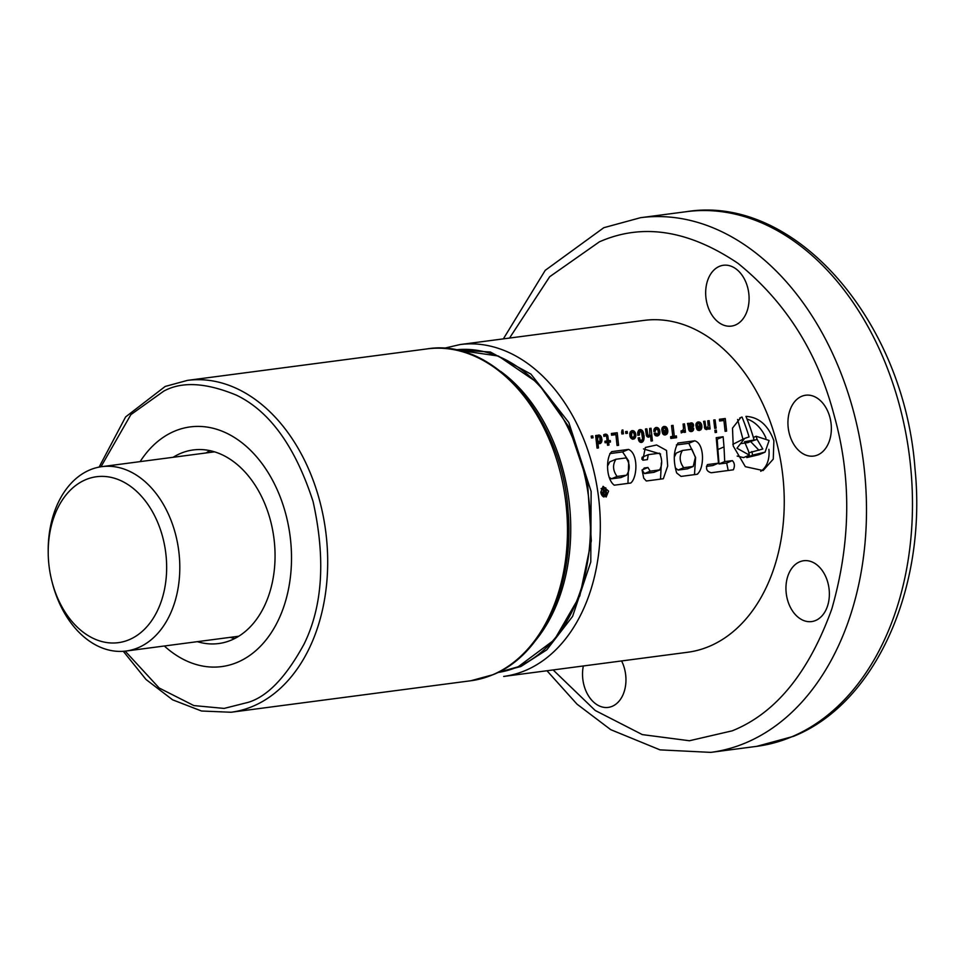 <?xml version="1.0" encoding="UTF-8"?>
<svg xmlns="http://www.w3.org/2000/svg" width="964" height="964" viewBox="0 0 964 964"><rect width="100%" height="100%" fill="white"/><g stroke="black" fill="none" stroke-linecap="round" stroke-linejoin="round"><path stroke-width="1.45" d="M285.537 513.185A120.874 84.808 82.5 0 1 221.708 666.594A120.874 84.808 82.5 0 1 164.35 646.001A120.874 84.808 82.5 0 0 221.708 666.594A120.874 84.808 82.5 0 0 237.373 662.328A120.874 84.808 82.5 0 0 288.164 524.344A120.874 84.808 82.5 0 0 190.221 426.907A120.874 84.808 82.5 0 1 285.537 513.185M173.146 457.285A97.629 68.492 82.5 0 1 193.246 449.947A97.629 68.492 82.5 0 1 270.233 519.632A97.629 68.492 82.5 0 1 218.683 643.542A97.629 68.492 82.5 0 1 197.367 641.663M205.995 452.972A97.629 68.492 82.5 0 1 210.056 450.67A97.629 68.492 82.5 0 0 205.995 452.972M140.129 461.623A120.874 84.808 82.5 0 1 190.221 426.907A120.874 84.808 82.5 0 0 174.568 431.173A120.874 84.808 82.5 0 0 140.129 461.623M234.734 638.517A97.629 68.492 82.5 0 1 230.215 637.337A97.629 68.492 82.5 0 0 234.734 638.517M48.212 552.697L48.2 551.059A92.978 65.239 82.5 0 1 89.845 469.926A92.978 65.239 82.5 0 1 101.883 466.648A92.978 65.239 82.5 0 1 177.231 541.599A92.978 65.239 82.5 0 1 138.153 647.736A92.978 65.239 82.5 0 1 126.115 651.025A92.978 65.239 82.5 0 1 52.442 583.341L52.032 581.75A83.687 58.708 82.5 0 1 48.212 552.697A83.687 58.708 82.5 0 1 85.688 479.686A83.687 58.708 82.5 0 1 162.518 536.454A83.687 58.708 82.5 0 1 129.164 639.71A83.687 58.708 82.5 0 1 52.032 581.75M553.143 669.944L595.198 710.468L642.325 734.604L689.429 740.75L732.23 730.82C775.574 713.384 808.76 672.776 831.799 608.995C850.899 542.322 851.67 477.758 834.125 415.327C817.629 352.45 785.539 301.756 737.858 263.244C688.477 230.022 642.313 222.889 599.379 241.844L549.673 276.74L509.534 338.063M608.585 491.146L603.103 486.326L600.777 492.17L606.139 497.05L608.585 491.146M773.875 440.681C768.127 425.184 758.825 417.087 745.955 416.388A167.362 117.415 -97.5 0 1 754.101 440.006L744.521 441.753L748.45 451.019A167.362 117.415 -97.5 0 1 749.389 455.141L736.954 448.224L744.642 438.427L749.064 436.909A167.362 117.415 -97.5 0 0 742.039 417.051L740.846 417.484L732.495 428.149L733.23 446.019L745.341 466.684L763.09 470.553L773.273 459.105L773.875 440.681M765.982 438.126A28.763 20.123 67.1 0 0 747.04 419.075M760.741 471.312A28.763 20.123 67.1 0 0 768.898 449.357M719.409 266.353A30.679 21.521 82.5 0 1 723.386 265.269A30.679 21.521 82.5 0 1 748.245 290.007A30.679 21.521 82.5 0 1 735.351 325.037A30.679 21.521 82.5 0 1 731.375 326.109A30.679 21.521 82.5 0 1 706.516 301.383A30.679 21.521 82.5 0 1 719.409 266.353M801.674 396.312A30.679 21.521 82.5 0 1 805.651 395.228A30.679 21.521 82.5 0 1 830.51 419.967A30.679 21.521 82.5 0 1 817.617 454.996A30.679 21.521 82.5 0 1 813.64 456.068A30.679 21.521 82.5 0 1 788.781 431.342A30.679 21.521 82.5 0 1 801.674 396.312M799.686 561.819A30.679 21.521 82.5 0 1 803.663 560.735A30.679 21.521 82.5 0 1 828.522 585.473A30.679 21.521 82.5 0 1 815.628 620.491A30.679 21.521 82.5 0 1 811.652 621.575A30.679 21.521 82.5 0 1 786.793 596.849A30.679 21.521 82.5 0 1 799.686 561.819M621.587 660.942A30.679 21.521 82.5 0 1 612.212 706.311A30.679 21.521 82.5 0 1 608.236 707.395A30.679 21.521 82.5 0 1 583.341 665.967M687.609 652.266A167.362 117.415 -97.5 0 0 709.287 646.362A167.362 117.415 -97.5 0 0 779.623 455.309A167.362 117.415 -97.5 0 0 644.012 320.397L460.069 344.558A167.362 117.415 82.5 0 1 595.68 479.469A167.362 117.415 82.5 0 1 525.356 670.522A167.362 117.415 82.5 0 1 503.678 676.439L687.609 652.266M723.928 420.449L725.097 431.306L726.615 431.113L725.265 418.521L719.409 419.28L719.614 421.015L723.928 420.449M714.902 430.257L715.131 432.535L716.529 432.354L716.3 430.077L714.902 430.257M713.734 420.027L714.722 428.365L716.119 428.185L715.095 419.858L713.734 420.027M708.287 428.57L708.576 427.691L708.769 429.149L710.119 428.968L709.143 420.629L707.745 420.822L708.203 426.028L706.865 428.004L705.684 426.522L704.985 421.184L703.575 421.364L705.07 428.968L706.708 429.558L708.287 428.57L706.106 429.498M704.66 428.233L706.046 427.654A167.362 117.415 -97.5 0 0 706.046 427.63L704.648 428.221M701.37 429.076L701.672 424.726A167.362 117.415 -97.5 0 0 701.238 423.63L698.213 421.907L696.165 423.485L695.888 425.449L697.358 425.257L697.635 423.967L698.779 423.558L700.346 425.811L696.092 426.377L697.213 429.787L699.298 430.534L701.37 429.076L698.189 430.426M693.152 430.595L693.706 428.317L690.248 429.667A167.362 117.415 -97.5 0 0 689.971 428.968L693.249 426.823L693.357 424.136L692.08 422.955L690.718 422.919L689.368 424.244L688.923 423.292L687.465 423.485L689.453 431.029L691.405 431.571L693.152 430.595L690.887 431.559M681.235 432.884L683.151 432.077L683.874 430.342L684.115 432.39L685.464 432.209L684.488 423.871L683.09 424.064L683.524 428.715L682.657 430.462L681.03 430.932L681.235 432.908L683.163 432.053L681.235 432.86M670.631 436.68L670.787 438.439L676.559 437.68L676.403 435.921L674.306 436.198L673.053 425.377L671.534 425.57L672.788 436.391L670.631 436.68M667.281 433.559L667.847 431.45L667.148 428.112L666.04 426.847L663.75 426.462L662.075 427.968L661.786 429.92L663.244 429.727L663.533 428.45L664.69 428.04L666.257 430.293L661.991 430.848L662.63 433.499L665.208 435.005L667.281 433.559L664.1 434.897M659.28 434.607L659.858 431.366L659.159 429.137L657.195 427.498L655.604 427.594L654.002 429.426L653.869 431.486L655.327 431.294L655.544 429.655L656.665 429.076L658.038 430.257L658.352 432.8L657.087 434.378L655.725 433.005L654.207 433.21L654.592 434.547L657.303 436.053L659.28 434.607L656.135 435.945M649.844 434.595L648.772 435.632L647.953 435.282A167.362 117.415 -97.5 0 0 647.941 435.258L646.88 428.811L645.47 429.004L646.422 435.62L648.615 437.186L650.471 435.33L651.049 441.042L652.411 440.861L651.037 428.269L649.64 428.45L649.844 434.595M643.169 441.283L644.145 436.439L642.518 430.691L640.964 429.631L638.674 430.269L637.794 435.306L639.373 435.089L639.638 431.727L641.542 432.065A167.362 117.415 82.5 0 1 641.542 432.089L642.542 438.668L641.916 440.331L640.168 440.042A167.362 117.415 -97.5 0 0 639.831 439.102L639.614 437.716L638.156 437.909L639.614 441.837L641.434 442.464L643.169 441.283L640.578 442.38M643.651 440.379A167.362 117.415 -97.5 0 0 643.639 440.367L639.855 441.982L643.639 440.367M635.3 437.68L635.625 433.426L633.203 430.655L630.239 432.005L629.974 436.27A167.362 117.415 82.5 0 1 630.396 437.367L632.336 439.15L634.095 438.957L635.3 437.68L632.119 439.03M621.635 432.27L621.888 433.993L623.455 433.788L622.901 429.968L622.081 430.077L621.635 432.27M615.9 434.644L617.056 445.501L618.575 445.308L617.213 432.716L611.381 433.475L611.574 435.21L615.9 434.644M607.718 435.547L606.356 434.222L603.693 434.764L603.946 436.487L605.633 435.752L606.633 436.812L607.091 440.946L604.934 441.235L605.103 442.765L607.26 442.488L607.537 445.272L608.947 445.079L608.682 442.295L610.453 442.066L610.284 440.524L608.513 440.765L607.718 435.547L606.392 436.102M598.463 447.947L597.921 442.669L600.271 443.548L601.982 440.162L601.247 436.656L598.608 434.993L597.198 436.427L597.053 435.367L595.656 435.547L597.053 448.127L598.463 447.947M724.012 446.922L723.133 436.752L716.216 437.668L718.481 463.166L707.419 464.588C705.528 468.769 706.793 471.492 711.215 472.758L733.339 469.805C735.002 466.07 734.676 463.009 732.363 460.623L724.711 461.575L724.012 446.922L717.891 449.501L717.228 439.247L716.433 439.355M681.042 476.409L676.656 472.95C673.101 460.672 673.559 450.694 678.029 443.006L694.743 440.813C705.13 443.633 704.262 469.842 696.948 474.312L681.042 476.409M697.695 474.059L696.948 474.312M642.036 469.986L644.494 473.577L653.917 472.336L659.605 469.938C662.364 465.082 662.352 459.491 659.557 453.176L648.254 454.659L647.398 459.611L642.795 460.214L645.338 447.477L656.58 444.982L666.522 450.441L667.691 466.022L663.316 478.747L646.302 481L643.711 478.12L642.193 470.54L644.253 467.986L647.929 467.504L650.182 471.179L660.099 469.842L654.821 471.962M630.781 483.024L614.285 485.193C605.862 479.072 605.754 457.201 611.742 451.622L628.504 449.417C638.445 453.405 637.481 477.529 630.781 483.024M592.776 435.921L593.029 437.789L591.45 437.993L591.209 436.126L592.776 435.921L591.269 436.559M627.178 431.402L627.407 433.27L625.853 433.475L625.6 431.607L627.178 431.402L625.66 432.041M605.766 487.82L604.946 487.929A167.362 117.415 82.5 0 1 605.416 491.05L604.488 491.17L602.729 488.218L601.873 488.338L603.717 491.411L602.97 494.171L604.115 495.267L606.802 495.074A167.362 117.415 -97.5 0 0 605.766 487.82M604.536 491.989L605.537 491.857A167.362 117.415 82.5 0 1 605.874 494.363L603.934 494.134L603.994 492.218M753.366 437.463L756.186 436.27A167.362 117.415 82.5 0 1 757.101 439.391L762.813 448.995L748.871 452.815M750.848 441.379L757.101 439.391M751.004 441.958L759.005 450.284M746.473 456.37L746.799 457.587L752.631 455.129A167.362 117.415 -97.5 0 0 751.824 451.562M749.389 455.141L743.545 457.599L737.171 456.08M732.809 444.332L744.642 438.427M741.135 443.585L748.004 442.584L754.101 440.006M739.725 418.027L742.039 417.051M742.943 439.138L737.605 419.473M746.799 457.587L759.162 454.634L765.054 452.152L769.127 440.488L756.186 436.27M752.631 455.129L765.054 452.152M718.481 463.166L712.842 465.54L706.431 466.371M717.228 439.247L723.133 436.752M728.194 470.492L726.687 463.021L719.036 463.961L717.891 449.501M719.036 463.961L724.711 461.575M726.687 463.021L732.363 460.623M676.366 444.946L688.814 443.307L694.743 440.813M688.814 443.307L695.598 457.49L694.502 474.637M675.656 468.118L678.054 470.071L687.585 468.817L693.224 466.443L683.693 467.697C679.487 461.925 679.066 456.189 682.416 450.477L691.923 449.224L695.369 457.394L693.224 466.443M674.451 456.791L676.294 453.056L682.416 450.477M678.054 470.071L683.693 467.697M643.53 448.923L660.593 454.044M661.352 462.853L660.521 479.132M642.313 469.866L647.929 467.504M644.494 473.577L650.182 471.179M641.867 459.226L642.144 457.237L648.254 454.659M609.802 453.598L622.587 451.923L628.504 449.417M622.587 451.923L628.612 460.949M628.697 462.105L627.95 483.398M621.31 477.409L626.528 475.204L617.068 476.445C612.827 470.589 612.441 464.853 615.912 459.262L626.13 457.912C630.095 463.901 630.227 469.661 626.528 475.204L621.141 477.493M607.838 465.504L609.79 461.84L615.912 459.262M620.9 477.578L611.441 478.819L609.176 477.313M611.441 478.819L617.068 476.445M603.042 488.736L604.946 487.929M601.09 488.664L601.873 488.338M600.873 492.737L603.271 491.724M600.885 492.797L603.163 491.833M600.909 492.881L603.066 491.965M600.933 492.978L602.982 492.11M600.933 493.014L602.946 492.17M600.958 493.11L602.898 492.303M600.994 493.219L602.849 492.435M601.03 493.339L602.813 492.58M601.066 493.472L602.789 492.749M601.114 493.616L602.777 492.917M601.162 493.773L602.777 493.086M601.235 493.93L602.789 493.279M601.295 494.11L602.813 493.472M601.367 494.267L602.837 493.64M601.44 494.436L602.874 493.833M601.524 494.592L602.922 494.014M601.596 494.749L602.97 494.171M601.681 494.894L603.03 494.327M601.765 495.038L603.103 494.472M601.837 495.171L603.175 494.604M601.922 495.291L603.259 494.725M601.994 495.4L603.356 494.833M602.078 495.508L603.452 494.93M602.151 495.617L603.56 495.014M602.175 495.653L603.609 495.05M602.247 495.737L603.729 495.11M602.319 495.821L603.85 495.171M602.38 495.894L603.982 495.219M602.44 495.966L604.115 495.267M602.5 496.026L604.247 495.291M602.56 496.086L604.392 495.315M602.608 496.135L604.536 495.327M602.657 496.183L604.693 495.327M602.705 496.231L604.85 495.315M602.741 496.267L605.018 495.303M603.151 496.605L606.802 495.074M603.958 497.05A5.531 3.868 67.1 0 0 604.271 496.135M603.669 492.64L605.537 491.857M595.981 437.933L600.656 435.836M595.957 437.801L598.62 436.68L599.801 437.198L599.994 441.657L598.21 441.464L597.596 439.548A167.362 117.415 -97.5 0 0 597.584 439.512L597.957 437.102M596.005 438.198L597.74 437.463M596.101 438.969L597.547 438.367M596.246 440.078L597.584 439.512M596.246 440.114L597.596 439.548M596.403 441.428L597.861 440.813M596.487 442.187L598.21 441.464M596.583 443.115L599.09 442.066M596.596 443.187L599.283 442.054M596.596 443.235L597.921 442.669M595.704 435.933L597.053 435.367M595.848 436.993L597.198 436.427M597.584 435.427L598.608 434.993M597.318 436.041L599.584 435.089M595.921 437.56L600.476 435.644M599.825 437.258L601.247 436.656M600.223 438.355L601.669 437.74M600.427 439.608L601.91 438.982M600.331 440.861L601.982 440.162M598.017 442.801L601.861 441.175M598.439 443.38L601.596 442.054M598.56 443.512L601.464 442.283M599.463 443.681L600.933 443.054M603.886 436.053L607.091 434.692M606.681 437.258L608.007 436.692M605.043 442.223L608.513 440.765M605.103 442.717L610.284 440.524M607.308 442.874L608.682 442.295M605.006 441.837L607.091 440.946M603.922 436.294L604.741 435.957M603.693 434.764L605.199 434.137M603.705 434.812L605.368 434.113M603.777 435.306L606.356 434.222M612.743 435.065L611.525 434.764M612.73 434.607L617.213 432.716M622.033 430.342L622.901 429.968M621.659 432.414L622.66 431.993M621.684 432.571L623.202 431.92M631.769 432.619L632.697 432.246L634.047 433.426L634.36 435.897L633.083 437.536L631.577 436.379L631.769 432.619L629.805 433.451M629.854 433.33L632.444 432.233M629.769 433.764L631.504 433.029M629.757 434.487L631.251 433.86M629.854 435.571L631.239 434.993M629.878 435.716L631.263 435.126M630.227 436.945L631.577 436.379M630.577 437.62L631.986 437.017M631.095 438.307L632.902 437.536M631.143 438.355L633.083 437.536M631.962 438.945L635.409 437.487M633.011 439.186L634.746 438.451M631.143 431.041L632.215 430.583M630.36 431.848L633.203 430.655M629.926 432.872L634.107 431.101M632.637 432.233L634.517 431.45M633.746 432.932L635.18 432.33M634.179 434.029L635.625 433.426M634.348 435.162L635.854 434.523M634.228 436.318L635.891 435.608M631.275 438.487L635.734 436.608M641.385 442.452L642.59 441.946M638.192 438.307L639.614 437.716M638.433 439.692L639.831 439.102M640.192 440.078L638.771 440.681L640.168 440.042M639.24 441.428L641 440.693M643.904 439.584L641.253 440.693M637.794 432.33L640.253 431.282M637.77 432.511L639.638 431.727M637.734 432.764L639.421 432.053M637.722 433.439L639.253 432.788M637.746 434.499L639.253 433.86M639.072 429.956L640.012 429.558M638.385 430.715L640.964 429.631M637.903 431.764L641.867 430.089M640.807 431.414L642.518 430.691M641.554 432.101L643.036 431.474M641.964 433.101L643.458 432.474M642.253 434.354L643.807 433.704M642.458 435.8L644.036 435.138M642.554 437.114L644.145 436.439M642.566 438.295L644.169 437.62M642.41 439.367L644.072 438.668M649.7 428.835L651.037 428.269M647.145 436.74L650.471 435.33M648.013 437.126L650.194 436.21M648.362 437.162L649.953 436.499M645.531 429.39L646.88 428.811M646.217 434.728L647.579 434.162M647.953 435.282L646.567 435.873L647.941 435.258M646.88 436.427L648.772 435.632M655.906 435.836L659.436 434.354M657.123 436.041L658.737 435.367M654.303 433.607L655.725 433.005M654.713 434.728L656.135 434.125M654.773 434.812L656.231 434.198M655.074 435.234L657.087 434.378M653.869 430.173L656.448 429.076M653.857 430.233L655.713 429.45M653.833 430.378L655.544 429.655M653.857 431.089L655.315 430.474M655.098 427.908L656.231 427.426M654.363 428.691L657.195 427.498M653.954 429.715L658.123 427.956M656.665 429.076L658.52 428.293M657.725 429.739L659.159 429.137M658.171 430.836L659.605 430.233M658.352 432.005L659.858 431.366M658.255 433.173L659.882 432.474M655.183 435.403L659.75 433.475M663.69 432.173L666.389 431.824L665.124 433.402L663.69 432.173L662.364 432.74M662.798 433.752L664.232 433.149M663.111 434.258L665.124 433.402M663.919 434.8L667.401 433.33M665.052 435.005L666.739 434.294M662.184 432.017L666.257 430.293M661.834 429.101L664.341 428.04M663.533 428.45L661.822 429.173L663.581 428.402M661.858 429.92L663.292 429.305M662.919 426.895L664.124 426.389M662.256 427.642L665.124 426.437M661.906 428.594L666.04 426.847M664.63 428.04L666.522 427.245M665.75 428.703L667.148 428.112M666.136 429.811L667.57 429.209M662.846 432.535L662.786 431.752M662.858 432.414L667.811 430.33M666.341 432.089L667.847 431.45M663.208 434.342L667.703 432.45M670.679 437.282L672.788 436.391M671.595 425.992L673.053 425.377M670.727 437.704L674.306 436.198M670.884 438.246L676.403 435.921M681.187 432.33L683.657 431.294M681.066 431.233L681.958 430.848M683.139 424.437L684.488 423.871M681.09 431.511L683.874 430.342M690.429 424.835L691.827 424.666L692.031 426.028L689.79 427.281L690.429 424.835L688.176 425.787M688.176 425.823L690.284 424.931M688.236 426.293L689.79 425.63M688.296 426.691L689.609 426.136M688.441 427.847L689.79 427.281M690.043 427.04L691.116 426.594M690.381 431.547L693.345 430.293M691.694 431.535L692.526 431.185M687.633 423.835L688.923 423.292M687.862 424.317L689.236 423.75M688.007 424.823L689.368 424.244M689.875 423.353L691.08 422.847M689.453 424.064L692.08 422.955M688.151 425.208L692.694 423.292M691.863 424.763L693.357 424.136M692.092 425.57L693.586 424.931M688.513 428.486L688.766 427.715M688.73 428.052L693.586 426.004M688.549 428.799L693.249 426.823M688.609 429.125L692.718 427.389M688.706 429.498L689.971 428.968M688.911 430.221L690.248 429.667M692.14 428.98L693.706 428.317M689.573 431.137L693.646 429.414M697.779 427.703L700.491 427.341L699.213 428.932L697.779 427.703L696.466 428.257M696.876 429.269L698.322 428.667M697.201 429.775L699.213 428.932M698.008 430.318L701.491 428.847M699.153 430.522L700.84 429.811M696.285 427.522L700.346 425.811M697.683 423.919L698.442 423.558M695.912 424.69L697.635 423.967M695.948 425.437L697.382 424.835M697.032 422.413L698.213 421.907M696.345 423.172L699.213 421.955M695.996 424.124L700.141 422.377M698.731 423.558L700.623 422.762M699.828 424.22L701.238 423.63M700.226 425.329L701.672 424.726M696.936 428.052L696.888 427.269M696.948 427.932L701.9 425.847M700.43 427.606L701.937 426.98M697.297 429.872L701.792 427.968M705.25 429.101L708.576 427.691M706.467 429.534L708.046 428.86M703.624 421.75L704.985 421.184M704.322 427.1L705.684 426.522M704.973 428.799L706.865 428.004M707.793 421.208L709.143 420.629M713.794 420.4L715.095 419.858M714.939 430.655L716.3 430.077M720.783 420.87L719.566 420.569M720.783 420.412L725.265 418.521M492.508 674.848A167.362 117.415 -97.5 0 0 562.843 483.783A167.362 117.415 -97.5 0 0 427.221 348.884C493.954 337.701 562.554 418.436 568.097 511.402C574.689 584.28 542.889 654.821 493.11 674.679L470.83 680.753A167.362 117.415 -97.5 0 0 492.508 674.848M99.111 467.094L125.597 416.942L165.169 386.456L187.45 380.382A167.362 117.415 82.5 0 1 323.061 515.282A167.362 117.415 82.5 0 1 252.725 706.347A167.362 117.415 82.5 0 1 231.059 712.251L470.83 680.753M100.967 466.781L130.875 414.628L163.699 391.167C181.75 381.238 205.995 382.575 236.421 395.168C269.751 411.218 295.309 446.681 313.083 501.557C325.712 558.602 322.711 606.115 304.058 644.109C286.019 677.15 267.426 696.55 248.242 702.334L224.106 708.419L193.848 705.576L159.144 687.995L125.187 651.134M535.924 640.048A162.711 114.162 -97.5 0 0 500.617 371.381M517.572 666.943A162.711 114.162 -97.5 0 0 586.148 482.181A162.711 114.162 -97.5 0 0 455.502 349.86L498.412 356.041L537.924 382.997L568.917 426.919L587.51 481.964L591.318 540.864L579.81 595.897L554.396 639.831L518.174 666.787L497.882 672.498A162.711 114.162 -97.5 0 0 517.572 666.943M455.767 349.836L490.375 352.017L530.923 374.104L568.796 422.485L591.125 491.447L590.787 561.928L572.616 616.358L546.793 649.832L520.861 666.51L498.147 672.462M546.974 670.751L576.978 704.13L610.754 729.676L660.027 749.871L710.793 752.378A269.643 189.173 -97.5 0 0 745.714 742.858A269.643 189.173 -97.5 0 0 859.032 435.041A269.643 189.173 -97.5 0 0 640.53 217.695L603.813 227.697L545.226 270.342L503.365 338.87M791.697 736.821A269.643 189.173 -97.5 0 0 905.015 429.004A269.643 189.173 -97.5 0 0 686.525 211.658C795.264 194.053 904.328 321.361 914.981 468.552C927.103 586.859 876.204 703.154 793.493 736.339L756.776 746.341A269.643 189.173 -97.5 0 0 791.697 736.821M690.067 427.016L690.935 426.654M238.783 636.216L126.115 651.025M214.562 451.839L101.883 466.648M187.45 380.382L427.221 348.884M123.308 651.303L146.034 679.5L172.616 699.828L201.536 711.01L231.059 712.251M460.069 344.558L443.862 348.329M710.793 752.378L756.776 746.341M640.542 217.695L686.525 211.658"/></g></svg>

